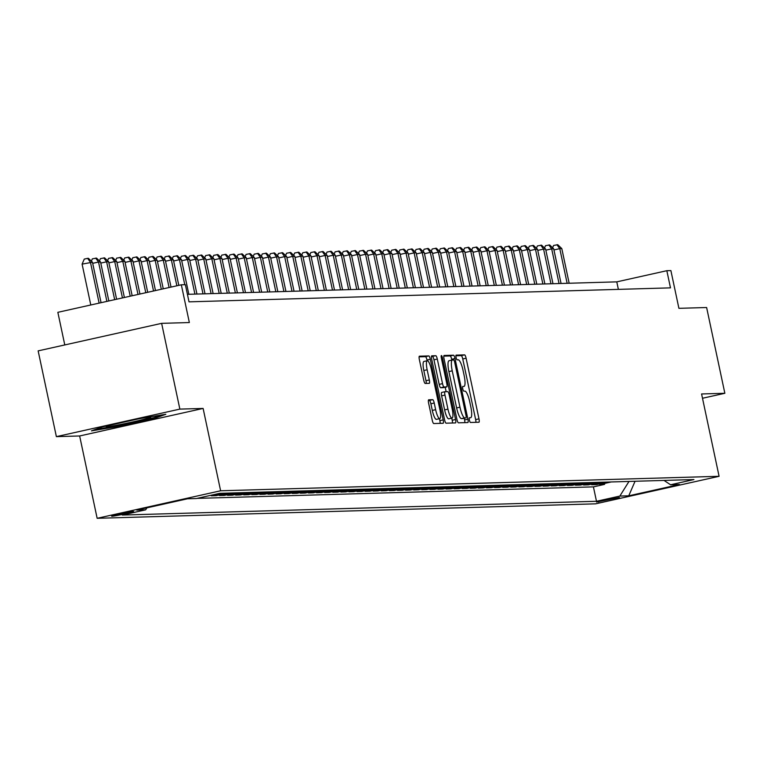 <?xml version="1.0" encoding="UTF-8"?>
<svg xmlns="http://www.w3.org/2000/svg" width="763" height="763" viewBox="0 0 763 763"><rect width="100%" height="100%" fill="white"/><g stroke="black" fill="none" stroke-linecap="round" stroke-linejoin="round"><path stroke-width="1.14" d="M469.407 420.136A2.413 0.544 77.4 0 0 470.466 422.473L478.906 422.235A3.443 0.782 77.4 0 0 478.935 422.225A3.443 0.782 77.4 0 0 478.983 418.839L466.098 358.228A3.443 0.782 77.4 0 0 464.591 354.881L456.15 355.129A2.413 0.544 77.4 0 0 456.121 355.129A2.413 0.544 77.4 0 0 456.093 357.504A2.413 0.544 77.4 0 0 457.151 359.84L458.239 359.812A11.025 2.499 77.4 0 1 463.074 370.513L464.152 375.558A11.025 2.499 77.4 0 1 464.009 386.402A11.025 2.499 77.4 0 1 463.894 386.412L462.807 386.44A2.413 0.544 77.4 0 0 462.779 386.45A2.413 0.544 77.4 0 0 462.75 388.815A2.413 0.544 77.4 0 0 463.809 391.161L464.896 391.123A11.025 2.499 77.4 0 1 469.731 401.824L470.809 406.879A11.025 2.499 77.4 0 1 470.666 417.714A11.025 2.499 77.4 0 1 470.552 417.733L469.464 417.762A2.413 0.544 77.4 0 0 469.436 417.762A2.413 0.544 77.4 0 0 469.407 420.136M111.961 516.255A11.235 0.477 168 0 0 123.997 514.071A11.235 0.477 168 0 0 133.63 511.534A11.235 0.477 168 0 0 133.325 511.496A11.235 0.477 168 0 0 121.288 513.68A11.235 0.477 168 0 0 111.656 516.208A11.235 0.477 168 0 0 111.961 516.255M428.701 399.802A3.443 0.782 77.4 0 0 428.672 399.802A3.443 0.782 77.4 0 0 428.625 403.188L432.239 420.194A3.443 0.782 77.4 0 0 433.746 423.541L443.122 423.274A3.443 0.782 77.4 0 0 443.15 423.265A3.443 0.782 77.4 0 0 443.198 419.879L430.313 359.268A3.443 0.782 77.4 0 0 428.806 355.92L419.431 356.197A3.443 0.782 77.4 0 0 419.402 356.197A3.443 0.782 77.4 0 0 419.354 359.583L423.723 380.127A3.443 0.782 77.4 0 0 425.229 383.465L429.245 383.35A3.443 0.782 77.4 0 0 429.273 383.35A3.443 0.782 77.4 0 0 429.321 379.964L427.156 369.778A9.213 2.089 77.4 0 1 427.27 360.718A9.213 2.089 77.4 0 1 431.4 369.654L439.889 409.559A9.213 2.089 77.4 0 1 439.765 418.62A9.213 2.089 77.4 0 1 435.635 409.683L434.223 403.026A3.443 0.782 77.4 0 0 432.716 399.688L428.634 399.812M702.504 398.267L724.85 393.288L706.624 307.518L678.908 308.328L670.887 270.588L666.833 270.703L670.486 287.861L189.014 301.843L185.371 284.685L181.327 284.799L57.845 312.325L64.779 344.933M179.858 409.111L56.376 436.636L79.648 435.969L203.12 408.434L179.858 409.111L161.632 323.35L189.348 322.539L181.327 284.799M203.12 408.434L220.621 490.781L719.089 476.303L595.607 503.828L97.149 518.306L220.621 490.781M724.85 393.288L701.588 393.966L719.089 476.303M456.942 419.478A3.443 0.782 77.4 0 0 458.449 422.826L467.824 422.549A3.443 0.782 77.4 0 0 467.853 422.549A3.443 0.782 77.4 0 0 467.9 419.164L455.015 358.543A3.443 0.782 77.4 0 0 453.508 355.205L444.133 355.472A3.443 0.782 77.4 0 0 444.104 355.482A3.443 0.782 77.4 0 0 444.056 358.868L456.942 419.478M455.473 422.912L446.097 423.188A3.443 0.782 77.4 0 1 444.591 419.841L431.705 359.22A3.443 0.782 77.4 0 1 431.753 355.835A3.443 0.782 77.4 0 0 431.753 355.835L435.797 355.72A3.443 0.782 77.4 0 1 437.304 359.058L442.53 383.646A3.443 0.782 77.4 0 0 444.037 386.994L446.698 386.908A3.443 0.782 77.4 0 0 446.736 386.908A3.443 0.782 77.4 0 0 446.775 383.522L441.338 357.923A2.413 0.544 77.4 0 1 441.367 355.558A2.413 0.544 77.4 0 1 442.454 357.895L455.549 419.516A3.443 0.782 77.4 0 1 455.501 422.912A3.443 0.782 77.4 0 1 455.473 422.912M56.376 436.636L38.15 350.875L161.632 323.35M222.825 493.232L211.332 495.797L216.187 495.654L215.996 494.758M230.922 493.003L219.429 495.559L224.284 495.425L224.093 494.519M239.01 492.764L227.517 495.33L232.372 495.187L232.181 494.29M247.107 492.536L235.614 495.092L240.469 494.949L240.278 494.052M255.195 492.297L243.702 494.853L248.557 494.72L248.366 493.814M263.283 492.059L251.8 494.624L256.654 494.481L256.463 493.585M271.38 491.83L259.887 494.386L264.742 494.243L264.551 493.346M279.468 491.591L267.975 494.157L272.83 494.014L272.639 493.117M287.565 491.353L276.072 493.919L280.927 493.775L280.736 492.879M295.653 491.124L284.16 493.68L289.015 493.547L288.824 492.64M303.75 490.886L292.258 493.451L297.112 493.308L296.921 492.412M311.838 490.647L300.345 493.213L305.2 493.07L305.009 492.173M319.926 490.418L308.443 492.974L313.297 492.841L313.107 491.935M328.023 490.18L316.531 492.745L321.385 492.602L321.194 491.706M336.111 489.951L324.618 492.507L329.473 492.364L329.282 491.467M344.208 489.712L332.716 492.269L337.57 492.135L337.38 491.229M352.296 489.474L340.803 492.04L345.658 491.897L345.467 491M360.394 489.245L348.901 491.801L353.755 491.658L353.565 490.762M368.481 489.007L356.989 491.572L361.843 491.429L361.652 490.533M376.569 488.768L365.086 491.334L369.941 491.191L369.75 490.294M384.666 488.539L373.174 491.095L378.028 490.952L377.838 490.056M392.754 488.301L381.262 490.867L386.126 490.723L385.925 489.827M400.852 488.062L389.359 490.628L394.213 490.485L394.023 489.588M408.939 487.834L397.447 490.39L402.301 490.256L402.111 489.35M417.037 487.595L405.544 490.161L410.399 490.018L410.208 489.121M425.125 487.366L413.632 489.922L418.486 489.779L418.296 488.883M433.212 487.128L421.729 489.684L426.584 489.55L426.393 488.644M441.31 486.889L429.817 489.455L434.672 489.312L434.481 488.415M449.397 486.66L437.905 489.217L442.769 489.073L442.569 488.177M457.495 486.422L446.002 488.988L450.857 488.845L450.666 487.948M465.583 486.184L454.09 488.749L458.945 488.606L458.754 487.71M473.68 485.955L462.187 488.511L467.042 488.368L466.851 487.471M481.768 485.716L470.275 488.282L475.13 488.139L474.939 487.242M489.856 485.478L478.372 488.043L483.227 487.9L483.036 487.004M497.953 485.249L486.46 487.805L491.315 487.671L491.124 486.765M506.041 485.01L494.548 487.576L499.412 487.433L499.212 486.536M514.138 484.772L502.645 487.338L507.5 487.195L507.309 486.298M522.226 484.543L510.733 487.099L515.588 486.966L515.397 486.06M530.323 484.305L518.83 486.87L523.685 486.727L523.494 485.831M538.411 484.076L526.918 486.632L531.773 486.489L531.582 485.592M546.499 483.837L535.016 486.403L539.87 486.26L539.679 485.354M554.596 483.599L543.103 486.165L547.958 486.021L547.767 485.125M562.684 483.37L551.191 485.926L556.055 485.783L555.865 484.886M570.781 483.132L559.289 485.697L564.143 485.554L563.952 484.658M578.869 482.893L567.376 485.459L572.231 485.316L572.04 484.419M586.966 482.664L575.474 485.22L580.328 485.087L580.138 484.181M595.054 482.426L583.561 484.991L588.416 484.848L588.225 483.952M603.142 482.187L591.659 484.753L596.513 484.61L608.006 482.054M596.323 483.713L596.513 484.61M619.394 497.447L596.618 502.064L619.394 497.447M146.916 507.834L145.657 509.837L122.299 515.054L596.485 501.281L619.842 496.074L628.989 481.443M145.657 509.837L136.758 510.104L187.488 498.792L196.387 498.535L219.744 493.327L693.929 479.555L670.572 484.763L679.471 484.505L628.75 495.816L619.842 496.074M599.909 482.283L588.416 484.848M591.821 482.521L580.328 485.087M583.724 482.76L572.231 485.316M575.636 482.989L564.143 485.554M567.538 483.227L556.055 485.783M559.451 483.465L547.958 486.021M551.353 483.694L539.87 486.26M543.266 483.933L531.773 486.489M535.178 484.162L523.685 486.727M527.08 484.4L515.588 486.966M518.993 484.639L507.5 487.195M510.895 484.867L499.412 487.433M502.807 485.106L491.315 487.671M494.71 485.344L483.227 487.9M486.622 485.573L475.13 488.139M478.535 485.812L467.042 488.368M470.437 486.05L458.945 488.606M462.349 486.279L450.857 488.845M454.252 486.517L442.769 489.073M446.164 486.746L434.672 489.312M438.067 486.985L426.584 489.55M429.979 487.223L418.486 489.779M421.891 487.452L410.399 490.018M413.794 487.691L402.301 490.256M405.706 487.929L394.213 490.485M397.609 488.158L386.126 490.723M389.521 488.396L378.028 490.952M381.424 488.635L369.941 491.191M373.336 488.864L361.843 491.429M365.248 489.102L353.755 491.658M357.151 489.331L345.658 491.897M349.063 489.569L337.57 492.135M340.966 489.808L329.473 492.364M332.878 490.037L321.385 492.602M324.78 490.275L313.297 492.841M316.693 490.514L305.2 493.07M308.605 490.743L297.112 493.308M300.508 490.981L289.015 493.547M292.42 491.219L280.927 493.775M284.322 491.448L272.83 494.014M276.235 491.687L264.742 494.243M268.137 491.916L256.654 494.481M260.049 492.154L248.557 494.72M251.962 492.393L240.469 494.949M243.864 492.621L232.372 495.187M235.777 492.86L224.284 495.425M227.679 493.098L216.187 495.654M197.073 498.382L593.423 486.87L604.601 484.381L599.747 484.515L611.239 481.958M79.648 435.969L97.149 518.306M666.833 270.703L616.781 281.862L187.421 294.327M618.373 289.368L616.781 281.862M604.41 483.475L604.601 484.381M593.423 486.87L596.485 501.281M664.01 480.423L670.572 484.763M635.054 481.262L628.75 495.816M102.242 426.946L91.455 430.866L117.855 426.488L155.042 418.2L165.829 414.28L139.429 418.658L102.242 426.946M154.86 417.361L155.042 418.2M117.693 425.744L117.855 426.488M475.893 422.32A3.443 0.782 77.4 0 0 475.645 419.583L462.76 358.972A3.443 0.782 77.4 0 0 461.253 355.625L455.902 355.777M451.849 360.107L451.677 359.287A3.443 0.782 77.4 0 0 450.17 355.949L443.808 356.13M464.82 422.645A3.443 0.782 77.4 0 0 464.562 419.908L464.209 418.258M465.945 417.866A2.413 0.544 77.4 0 0 465.974 417.857A2.413 0.544 77.4 0 0 466.002 415.492L454.691 362.282A2.413 0.544 77.4 0 0 453.632 359.945L452.488 359.974A11.025 2.499 77.4 0 0 452.373 359.993A11.025 2.499 77.4 0 0 452.23 370.828L459.965 407.194A11.025 2.499 77.4 0 0 464.791 417.895L462.607 418.61A2.413 0.544 77.4 0 0 462.636 418.601A2.413 0.544 77.4 0 0 462.655 418.601M452.268 360.022L449.149 360.718A11.025 2.499 77.4 0 0 449.035 360.737A11.025 2.499 77.4 0 0 448.892 371.571L452.23 370.828M465.974 417.857L461.462 418.639A11.025 2.499 77.4 0 1 456.627 407.938L448.892 371.571M431.457 356.493L435.797 355.72M443.427 387.642A3.443 0.782 77.4 0 1 443.398 387.652A3.443 0.782 77.4 0 1 443.36 387.652L440.699 387.738A3.443 0.782 77.4 0 1 439.192 384.39L433.966 359.802A3.443 0.782 77.4 0 0 432.459 356.464M445.191 387.251L446.136 391.677M451.763 418.162L452.211 420.26L455.549 419.516M447.948 409.149A9.213 2.089 77.4 0 0 452.077 418.086A9.213 2.089 77.4 0 0 452.201 409.035L449.216 394.967A3.443 0.782 77.4 0 0 447.7 391.629L445.039 391.705A3.443 0.782 77.4 0 0 445.01 391.705A3.443 0.782 77.4 0 0 444.963 395.091L447.948 409.149L444.619 409.893A9.213 2.089 77.4 0 0 448.749 418.83L452.077 418.086M444.972 391.715L441.701 392.449A3.443 0.782 77.4 0 0 441.672 392.449A3.443 0.782 77.4 0 0 441.624 395.835L444.963 395.091M444.619 409.893L441.624 395.835M452.469 422.998A3.443 0.782 77.4 0 0 452.211 420.26M439.765 418.62L436.426 419.364A9.213 2.089 77.4 0 1 432.297 410.427L430.885 403.77A3.443 0.782 77.4 0 0 429.378 400.432L428.367 400.461M427.27 360.718L423.932 361.462A9.213 2.089 77.4 0 0 423.818 370.522L427.156 369.778M426.231 383.436A3.443 0.782 77.4 0 0 425.983 380.708L423.818 370.522M427.137 360.746L426.975 360.012A3.443 0.782 77.4 0 0 425.468 356.664L419.106 356.846M440.117 423.36A3.443 0.782 77.4 0 0 439.86 420.623L439.45 418.687M569.16 283.245L561.797 248.585L559.775 248.643L567.138 283.302M552.603 247.765L553.595 245.467L557.734 244.694L561.797 248.585M556.933 244.723L559.775 248.643L553.948 249.94M110.816 425.029A22.823 0.973 168 0 0 106.219 426.546A22.823 0.973 168 0 0 122.204 424.171A22.823 0.973 168 0 0 150.74 417.084A22.823 0.973 168 0 0 146.649 417.456M142.328 418.172A22.823 0.973 168 0 0 137.969 418.982M161.27 415.034L154.078 417.647L118.046 425.678L95.385 429.435M561.072 283.483L553.7 248.814L551.678 248.872L559.05 283.54M544.515 248.004L545.497 245.696L549.646 244.933L553.7 248.814M548.835 244.952L551.678 248.872L545.85 250.178M552.984 283.712L545.612 249.053L543.59 249.11L550.953 283.769M536.418 248.233L537.41 245.934L541.558 245.171L545.612 249.053M540.748 245.19L543.59 249.11L537.762 250.407M544.887 283.95L537.524 249.291L535.502 249.348L542.865 284.008M528.33 248.471L529.312 246.172L533.461 245.4L537.524 249.291M532.65 245.428L535.502 249.348L529.665 250.645M536.799 284.189L529.427 249.52L527.405 249.577L534.777 284.246M520.232 248.7L521.224 246.401L525.373 245.638L529.427 249.52M524.562 245.657L527.405 249.577L521.577 250.884M528.702 284.418L521.339 249.759L519.317 249.816L526.68 284.475M512.145 248.938L513.137 246.64L517.276 245.877L521.339 249.759M516.465 245.896L519.317 249.816L513.48 251.113M520.614 284.656L513.241 249.987L511.22 250.054L518.592 284.713M504.057 249.177L505.039 246.878L509.188 246.106L513.241 249.987M508.377 246.134L511.22 250.054L505.392 251.351M512.517 284.895L505.154 250.226L503.132 250.283L510.495 284.952M495.96 249.406L496.951 247.107L501.091 246.344L505.154 250.226M500.29 246.363L503.132 250.283L497.304 251.58M504.429 285.124L497.056 250.464L495.034 250.522L502.407 285.181M487.872 249.644L488.854 247.346L493.003 246.573L497.056 250.464M492.192 246.602L495.034 250.522L489.207 251.819M496.341 285.362L488.969 250.693L486.947 250.75L494.31 285.419M479.774 249.882L480.766 247.584L484.915 246.811L488.969 250.693M484.104 246.84L486.947 250.75L481.119 252.057M488.244 285.591L480.881 250.932L478.859 250.989L486.222 285.658M471.687 250.111L472.669 247.813L476.818 247.05L480.881 250.932M476.007 247.069L478.859 250.989L473.022 252.286M480.156 285.829L472.783 251.17L470.761 251.227L478.134 285.887M463.589 250.35L464.581 248.051L468.73 247.279L472.783 251.17M467.919 247.307L470.761 251.227L464.934 252.524M472.059 286.068L464.696 251.399L462.674 251.456L470.037 286.125M455.501 250.588L456.493 248.28L460.633 247.517L464.696 251.399M459.822 247.536L462.674 251.456L456.837 252.763M463.971 286.297L456.598 251.637L454.576 251.695L461.949 286.363M447.414 250.817L448.396 248.519L452.545 247.756L456.598 251.637M451.734 247.775L454.576 251.695L448.749 252.992M455.873 286.535L448.51 251.876L446.489 251.933L453.851 286.592M439.316 251.056L440.308 248.757L444.447 247.985L448.51 251.876M443.646 248.013L446.489 251.933L440.652 253.23M447.786 286.774L440.413 252.105L438.391 252.162L445.764 286.831M431.229 251.285L432.211 248.986L436.36 248.223L440.413 252.105M435.549 248.242L438.391 252.162L432.564 253.469M439.698 287.002L432.325 252.343L430.303 252.4L437.666 287.06M423.131 251.523L424.123 249.224L428.272 248.461L432.325 252.343M427.461 248.48L430.303 252.4L424.476 253.697M431.6 287.241L424.238 252.572L422.206 252.639L429.579 287.298M415.043 251.761L416.026 249.463L420.175 248.69L424.238 252.572M419.364 248.719L422.206 252.639L416.379 253.936M423.513 287.479L416.14 252.811L414.118 252.868L421.491 287.537M406.946 251.99L407.938 249.692L412.087 248.929L416.14 252.811M411.276 248.948L414.118 252.868L408.291 254.174M415.415 287.708L408.052 253.049L406.03 253.106L413.393 287.765M398.858 252.229L399.85 249.93L403.989 249.158L408.052 253.049M403.179 249.186L406.03 253.106L400.194 254.403M407.328 287.947L399.955 253.278L397.933 253.345L405.306 288.004M390.77 252.467L391.753 250.169L395.902 249.396L399.955 253.278M395.091 249.425L397.933 253.345L392.106 254.642M399.23 288.176L391.867 253.516L389.845 253.574L397.208 288.242M382.673 252.696L383.665 250.398L387.804 249.635L391.867 253.516M387.003 249.654L389.845 253.574L384.008 254.871M391.142 288.414L383.77 253.755L381.748 253.812L389.12 288.471M374.585 252.934L375.568 250.636L379.716 249.863L383.77 253.755M378.906 249.892L381.748 253.812L375.921 255.109M383.055 288.652L375.682 253.984L373.66 254.041L381.023 288.71M366.488 253.173L367.48 250.865L371.629 250.102L375.682 253.984M370.818 250.121L373.66 254.041L367.833 255.347M374.957 288.881L367.594 254.222L365.563 254.279L372.935 288.948M358.4 253.402L359.383 251.103L363.531 250.34L367.594 254.222M362.721 250.359L365.563 254.279L359.735 255.576M366.869 289.12L359.497 254.46L357.475 254.518L364.848 289.177M350.303 253.64L351.295 251.342L355.444 250.569L359.497 254.46M354.633 250.598L357.475 254.518L351.648 255.815M358.772 289.358L351.409 254.689L349.387 254.747L356.75 289.415M342.215 253.869L343.207 251.571L347.346 250.808L351.409 254.689M346.536 250.827L349.387 254.747L343.55 256.053M350.684 289.587L343.312 254.928L341.29 254.985L348.662 289.644M334.127 254.108L335.11 251.809L339.258 251.046L343.312 254.928M338.448 251.065L341.29 254.985L335.462 256.282M342.587 289.826L335.224 255.157L333.202 255.224L340.565 289.883M326.03 254.346L327.022 252.048L331.161 251.275L335.224 255.157M330.36 251.304L333.202 255.224L327.365 256.521M334.499 290.064L327.127 255.395L325.105 255.452L332.477 290.121M317.942 254.575L318.924 252.276L323.073 251.513L327.127 255.395M322.263 251.532L325.105 255.452L319.277 256.759M326.411 290.293L319.039 255.634L317.017 255.691L324.38 290.35M309.845 254.813L310.837 252.515L314.985 251.742L319.039 255.634M314.175 251.771L317.017 255.691L311.19 256.988M318.314 290.531L310.951 255.863L308.92 255.929L316.292 290.589M301.757 255.052L302.739 252.753L306.888 251.981L310.951 255.863M306.077 252.009L308.92 255.929L303.092 257.226M310.226 290.76L302.854 256.101L300.832 256.158L308.204 290.827M293.66 255.281L294.652 252.982L298.8 252.219L302.854 256.101M297.99 252.238L300.832 256.158L295.004 257.455M302.129 290.999L294.766 256.339L292.744 256.397L300.107 291.056M285.572 255.519L286.564 253.221L290.703 252.448L294.766 256.339M289.892 252.477L292.744 256.397L286.907 257.694M294.041 291.237L286.669 256.568L284.647 256.626L292.019 291.294M277.484 255.758L278.466 253.45L282.615 252.687L286.669 256.568M281.805 252.706L284.647 256.626L278.819 257.932M285.944 291.466L278.581 256.807L276.559 256.864L283.922 291.533M269.387 255.986L270.379 253.688L274.518 252.925L278.581 256.807M273.717 252.944L276.559 256.864L270.722 258.161M277.856 291.704L270.483 257.045L268.462 257.102L275.834 291.762M261.299 256.225L262.281 253.926L266.43 253.154L270.483 257.045M265.619 253.182L268.462 257.102L262.634 258.399M269.768 291.943L262.396 257.274L260.374 257.331L267.737 292M253.202 256.454L254.193 254.155L258.342 253.392L262.396 257.274M257.532 253.411L260.374 257.331L254.546 258.638M261.671 292.172L254.308 257.512L252.276 257.57L259.649 292.229M245.114 256.692L246.096 254.394L250.245 253.631L254.308 257.512M249.434 253.65L252.276 257.57L246.449 258.867M253.583 292.41L246.211 257.741L244.189 257.808L251.561 292.467M237.016 256.931L238.008 254.632L242.157 253.86L246.211 257.741M241.346 253.888L244.189 257.808L238.361 259.105M245.486 292.649L238.123 257.98L236.101 258.037L243.464 292.706M228.929 257.16L229.911 254.861L234.06 254.098L238.123 257.98M233.249 254.117L236.101 258.037L230.264 259.344M237.398 292.878L230.025 258.218L228.003 258.276L235.376 292.935M220.841 257.398L221.823 255.1L225.972 254.327L230.025 258.218M225.161 254.356L228.003 258.276L222.176 259.573M229.301 293.116L221.938 258.447L219.916 258.514L227.279 293.173M212.743 257.636L213.735 255.338L217.875 254.565L221.938 258.447M217.073 254.594L219.916 258.514L214.079 259.811M221.213 293.345L213.84 258.686L211.818 258.743L219.191 293.412M204.656 257.865L205.638 255.567L209.787 254.804L213.84 258.686M208.976 254.823L211.818 258.743L205.991 260.04M213.125 293.583L205.752 258.924L203.731 258.981L211.093 293.641M196.558 258.104L197.55 255.805L201.699 255.033L205.752 258.924M200.888 255.061L203.731 258.981L197.903 260.278M205.028 293.822L197.665 259.153L195.633 259.21L203.006 293.879M188.471 258.342L189.453 256.034L193.602 255.271L197.665 259.153M192.791 255.29L195.633 259.21L189.806 260.517M196.94 294.051L189.567 259.391L187.545 259.449L194.918 294.117M180.373 258.571L181.365 256.273L185.514 255.51L189.567 259.391M184.703 255.529L187.545 259.449L181.718 260.746M188.843 294.289L181.48 259.63L179.458 259.687L184.77 284.704M172.285 258.81L173.268 256.511L177.417 255.739L181.48 259.63M176.606 255.767L179.458 259.687L173.621 260.984M178.809 285.362L173.382 259.859L171.36 259.916L176.863 285.801M164.198 259.038L165.18 256.74L169.329 255.977L173.382 259.859M168.518 255.996L171.36 259.916L165.533 261.223M171.036 287.098L165.294 260.097L163.272 260.154L169.09 287.527M156.1 259.277L157.092 256.978L161.231 256.215L165.294 260.097M160.43 256.234L163.272 260.154L157.436 261.451M163.263 288.834L157.197 260.326L155.175 260.393L161.317 289.263M148.012 259.515L148.995 257.217L153.144 256.444L157.197 260.326M152.333 256.473L155.175 260.393L149.348 261.69M155.48 290.56L149.109 260.565L147.087 260.622L153.544 290.999M139.915 259.744L140.907 257.446L145.056 256.683L149.109 260.565M144.245 256.702L147.087 260.622L141.26 261.928M147.707 292.296L141.021 260.803L138.99 260.86L145.771 292.725M131.827 259.983L132.81 257.684L136.958 256.912L141.021 260.803M136.148 256.94L138.99 260.86L133.163 262.157M139.934 294.032L132.924 261.032L130.902 261.099L137.998 294.461M123.73 260.221L124.722 257.923L128.871 257.15L132.924 261.032M128.06 257.179L130.902 261.099L125.075 262.396M132.161 295.758L124.836 261.27L122.814 261.327L130.225 296.197M115.642 260.45L116.625 258.152L120.773 257.389L124.836 261.27M119.963 257.408L122.814 261.327L116.977 262.625M124.388 297.494L116.739 261.509L114.717 261.566L122.452 297.923M107.554 260.688L108.537 258.39L112.686 257.617L116.739 261.509M111.875 257.646L114.717 261.566L108.89 262.863M116.615 299.23L108.651 261.738L106.629 261.795L114.669 299.659M99.457 260.927L100.449 258.628L104.588 257.856L108.651 261.738M103.787 257.884L106.629 261.795L100.792 263.101M108.842 300.956L100.554 261.976L98.532 262.033L106.896 301.395M91.369 261.156L92.352 258.857L96.5 258.094L100.554 261.976M95.69 258.113L98.532 262.033L92.704 263.33M101.069 302.692L92.466 262.214L82.099 264.132L90.787 304.99M82.099 264.132L84.264 259.096L87.602 258.352L90.444 262.272L99.123 303.121M87.602 258.352L88.413 258.323L92.466 262.214M598.554 501.377L598.697 502.054M461.253 355.625L464.591 354.881M462.76 358.972L466.098 358.228M475.645 419.583L478.983 418.839M450.17 355.949L453.508 355.205M451.677 359.287L455.015 358.543M464.562 419.908L467.9 419.164M456.627 407.938L459.965 407.194M461.462 418.639L464.791 417.895M433.966 359.802L437.304 359.058M439.192 384.39L442.53 383.646M440.699 387.738L444.037 386.994M443.36 387.652L446.698 386.908M441.386 358.133L442.454 357.895M429.378 400.432L432.716 399.688M430.885 403.77L434.223 403.026M432.297 410.427L435.635 409.683M425.983 380.708L429.321 379.964M425.468 356.664L428.806 355.92M426.975 360.012L430.313 359.268M439.86 420.623L443.198 419.879M449.035 360.737L452.373 359.993M443.398 387.652L446.736 386.908M441.672 392.449L445.01 391.705"/></g></svg>
